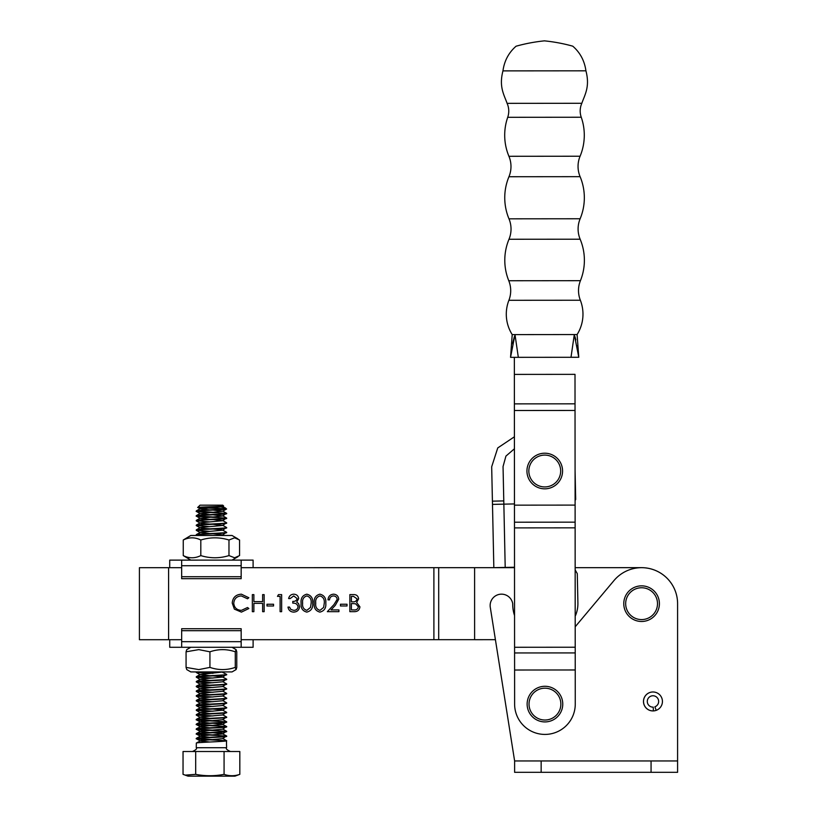 <?xml version="1.0" encoding="UTF-8"?>
<svg xmlns="http://www.w3.org/2000/svg" width="817" height="817" viewBox="0 0 817 817"><rect width="100%" height="100%" fill="white"/><g stroke="black" fill="none" stroke-linecap="round" stroke-linejoin="round"><path stroke-width="1.23" d="M652.957 691.979A9.477 9.477 0 0 0 643.479 701.446A9.477 9.477 0 0 0 656.194 710.361A9.477 9.477 0 0 0 662.076 698.872A9.477 9.477 0 0 0 650.383 692.336A9.477 9.477 0 0 0 653.396 710.913L653.222 707.134A5.688 5.688 0 0 1 651.415 695.982A5.688 5.688 0 0 1 658.431 699.903A5.688 5.688 0 0 1 654.897 706.797L656.194 710.361M514.557 615.579A35.243 35.243 0 0 1 512.729 603.743A11.367 11.367 0 0 0 500.617 594.194A11.367 11.367 0 0 0 490.282 607.297L514.618 760.954L541.15 760.954L541.15 772.32L651.067 772.32L651.067 760.954L541.15 760.954M651.067 760.954L677.589 760.954L677.589 603.671A36.009 36.009 0 0 0 614.006 580.53L575.199 626.772M662.434 701.446A9.477 9.477 0 0 0 662.076 698.872M541.15 772.32L514.618 772.32L514.618 760.954M641.58 567.662L575.158 567.672L641.58 567.662A36.009 36.009 0 0 1 677.589 603.661L677.589 772.32L651.067 772.32M241.158 560.115L253.096 560.115L253.107 567.692L241.158 567.692L514.516 567.672L474.606 567.672L474.616 639.691L495.419 639.68L241.168 639.701L253.107 639.701L253.107 647.289L181.67 647.289L181.66 630.693L241.168 630.683L241.168 628.722L181.66 628.722L181.66 630.693M139.411 639.711L139.411 567.703L139.411 639.711L181.67 639.711L169.732 639.711L169.732 647.289L181.67 647.289M340.464 605.979L340.464 604.233L347.021 604.233L347.021 605.979L340.464 605.979M319.927 612.107C315.628 610.973 313.728 607.981 314.218 603.15C313.718 598.31 315.617 595.317 319.927 594.173C324.278 595.297 326.238 598.279 325.809 603.15C326.238 608.011 324.278 610.993 319.927 612.107M293.732 595.93L290.168 598.555L288.636 598.555C289.279 595.838 290.964 594.378 293.712 594.184C296.612 594.327 298.276 595.807 298.695 598.606L296.704 602.119L298.552 603.579L299.573 606.602C299.155 610.074 297.194 611.902 293.671 612.107C290.484 611.933 288.585 610.258 287.982 607.082L289.514 607.082L290.852 609.441L293.701 610.36C296.193 610.33 297.633 609.125 298.042 606.755C297.408 604.161 295.662 602.956 292.792 603.14L292.792 601.394C295.08 601.537 296.54 600.607 297.163 598.606L293.732 595.93M266.996 605.989L266.996 604.243L273.552 604.243L273.552 605.989L266.996 605.989M241.403 594.184L248.848 597.748L247.51 598.779L241.311 595.93C236.736 596.257 234.224 598.667 233.754 603.171C234.234 607.715 236.787 610.115 241.413 610.36L247.51 607.521L248.848 608.532L241.423 612.117L234.387 609.135L232.222 603.048C232.763 597.523 235.827 594.562 241.403 594.184M139.411 567.703L181.66 567.703L169.722 567.703L169.722 560.125L181.66 560.115M252.341 611.678L252.341 594.623L253.873 594.623L253.873 601.618L262.625 601.618L262.614 594.623L264.146 594.623L264.146 611.678L262.625 611.678L262.625 603.365L253.873 603.365L253.873 611.678L252.341 611.678M277.484 596.369L278.485 594.623L281.64 594.623L281.64 611.678L280.108 611.678L280.108 596.369L277.484 596.369M306.804 612.107C302.515 610.973 300.605 607.991 301.105 603.15C300.595 598.31 302.494 595.317 306.804 594.184C311.154 595.297 313.115 598.289 312.697 603.15C313.115 608.011 311.154 610.993 306.804 612.107M333.479 595.93C331.079 596.124 329.762 597.431 329.527 599.862L327.995 599.862C328.281 596.4 330.129 594.5 333.561 594.173C336.706 594.408 338.422 596.104 338.708 599.249L335.266 605.366L330.997 609.921L338.932 609.921L338.932 611.667L327.341 611.667L333.959 604.611L337.176 599.382C336.91 597.227 335.675 596.073 333.479 595.93M349.86 611.667L349.86 594.613L353.189 594.613C356.355 594.419 358.163 595.828 358.612 598.841L356.641 602.466L359.919 606.827C359.531 609.972 357.713 611.586 354.476 611.667L349.86 611.667M306.855 595.93C303.567 596.961 302.157 599.361 302.637 603.14C302.157 606.919 303.567 609.329 306.855 610.36L310.511 607.429L311.165 603.14C311.553 599.382 310.113 596.972 306.855 595.93M319.978 595.93C316.69 596.961 315.28 599.361 315.75 603.14C315.28 606.919 316.69 609.329 319.978 610.36L323.634 607.429L324.278 603.14C324.666 599.382 323.236 596.972 319.978 595.93M353.475 596.359L351.392 596.359L351.392 601.833L352.423 601.833C354.956 602.129 356.508 601.149 357.08 598.871L353.475 596.359M352.413 603.579L351.392 603.579L351.392 609.921L353.577 609.921C356.192 610.217 357.795 609.186 358.387 606.827L355.599 603.783L352.413 603.579M514.598 670.022L514.618 704.131A30.321 30.321 0 0 0 544.97 734.422A30.321 30.321 0 0 0 575.26 704.08L575.239 669.971L514.598 670.022L514.577 652.957L575.219 652.916L575.239 669.971M514.577 652.957L514.485 527.894L575.127 527.843L575.219 652.916M575.127 527.843L575.107 505.1L514.465 505.151L514.475 522.206L575.117 522.155M514.485 527.894L514.475 522.206M514.363 374.288L514.342 357.335L514.363 374.4L575.005 374.349L575.107 505.1M514.363 374.4L514.465 505.151M649.964 617.203A15.921 15.921 0 0 0 655.122 595.297A15.921 15.921 0 0 0 633.216 590.129A15.921 15.921 0 0 0 628.048 612.045A15.921 15.921 0 0 0 649.964 617.203M632.215 588.516A17.811 17.811 0 0 1 656.735 594.296A17.811 17.811 0 0 1 650.955 618.816A17.811 17.811 0 0 1 626.435 613.036A17.811 17.811 0 0 1 632.215 588.516M541.211 719.583A15.921 15.921 0 0 0 560.421 707.828A15.921 15.921 0 0 0 548.667 688.629A15.921 15.921 0 0 0 529.467 700.373A15.921 15.921 0 0 0 541.211 719.583M549.116 686.78A17.811 17.811 0 0 1 562.259 708.268A17.811 17.811 0 0 1 540.772 721.421A17.811 17.811 0 0 1 527.629 699.934A17.811 17.811 0 0 1 549.116 686.78M241.168 647.289L241.168 630.683M209.928 651.813L209.928 667.397L198.797 669.593L186.072 667.407L186.746 669.583L190.81 671.921L232.038 671.921L236.093 669.583L236.767 667.397L236.767 651.803L236.082 649.627L235.276 651.803C226.85 648.923 218.405 648.923 209.928 651.813L198.797 649.617L186.072 651.813L186.746 649.627L190.8 647.289M186.072 667.407L186.072 651.813M209.928 667.397C218.364 670.287 226.809 670.287 235.276 667.397L235.276 651.803M235.276 667.397L236.093 669.583M253.096 560.115L169.722 560.125M241.168 576.72L181.66 576.72L181.66 578.681L241.168 578.681L241.158 560.176L242.087 560.115M180.741 560.115L181.66 560.186L181.66 576.72M190.8 560.115L183.253 555.601C189.095 558.491 194.946 558.491 200.808 555.601C210.173 558.481 219.559 558.481 228.974 555.591L234.622 557.786L239.575 555.591L239.565 540.006L234.622 537.811L228.974 540.006C219.61 537.116 210.224 537.116 200.808 540.006C194.967 537.116 189.115 537.116 183.253 540.006L190.79 535.482L232.018 535.482L237.951 538.903M228.974 555.591L228.974 540.006M200.808 555.601L200.808 540.006M183.253 555.601L183.253 540.006M529.253 467.416A15.921 15.921 0 0 0 541.15 486.523A15.921 15.921 0 0 0 560.258 474.626A15.921 15.921 0 0 0 548.36 455.508A15.921 15.921 0 0 0 529.253 467.416M562.106 475.055A17.811 17.811 0 0 1 540.721 488.372A17.811 17.811 0 0 1 527.404 466.987A17.811 17.811 0 0 1 548.789 453.67A17.811 17.811 0 0 1 562.106 475.055M209.806 521.93L196.325 520.735C197.234 519.959 229.322 519.173 226.493 518.366C225.574 517.59 193.496 516.804 196.325 515.997C197.234 515.221 229.322 514.434 226.493 513.627C225.574 512.851 193.496 512.065 196.325 511.258C197.142 510.513 227.81 509.737 226.564 508.95L225.094 508.95L225.492 507.949L218.609 506.417M223.46 505.907C226.227 506.448 198.94 506.948 197.857 507.408L200.114 508.879L209.826 509.879M197.857 507.408C194.803 507.949 225.257 508.44 226.452 508.909M197.734 507.459L200.032 505.161L222.775 505.161L223.552 506.009L220.212 506.938L200.114 508.879M226.585 741.101L226.523 740.672C229.342 741.468 197.254 742.265 196.346 743.041L200.788 740.662L222.714 738.65L226.523 735.933C229.342 736.73 197.254 737.526 196.346 738.302L196.346 738.66C197.254 737.884 229.342 737.097 226.513 736.291C225.594 735.514 193.517 734.728 196.346 733.921C197.254 733.155 229.332 732.359 226.513 731.552C225.594 730.776 193.517 729.989 196.346 729.183C197.254 728.417 229.332 727.62 226.503 726.813C225.594 726.037 193.517 725.251 196.335 724.444C197.254 723.678 229.332 722.882 226.503 722.075C225.594 721.309 193.517 720.512 196.335 719.706C197.254 718.94 229.332 718.143 226.503 717.336M196.683 738.558L213.002 739.651M226.513 745.4L226.513 741.029C225.594 740.253 193.517 739.467 196.346 738.66M200.134 740.835L196.264 738.742M196.325 743.041L196.264 747.729L226.585 747.718C225.625 748.648 226.881 749.904 230.374 751.507M225.094 508.95C219.65 509.573 196.836 510.278 196.325 510.901L196.325 511.258M196.662 511.156L212.982 512.249M213.002 510.084L222.694 511.248L200.114 513.617L196.243 511.34M213.002 514.822L222.694 515.987L226.513 513.27C229.322 514.067 197.234 514.863 196.325 515.639L196.325 515.997M196.662 515.895L212.982 516.987M222.694 515.987L200.114 518.356L196.243 516.078M213.012 519.561L222.694 520.725L226.493 517.998C229.322 518.805 197.234 519.602 196.325 520.368L196.243 520.807M213.012 524.3L222.694 525.464L226.513 522.747C229.322 523.544 197.234 524.34 196.325 525.106L196.325 525.474C197.234 524.698 229.322 523.911 226.493 523.105M209.806 526.669L196.243 525.545M213.012 533.767L222.694 534.931L226.513 532.224C229.322 533.021 197.234 533.818 196.325 534.584L200.778 532.204L222.694 530.202L226.513 527.486C229.322 528.282 197.234 529.079 196.325 529.845L196.325 530.213C197.234 529.436 229.322 528.64 226.493 527.833M209.806 531.397L196.243 530.284M196.305 534.594L196.325 534.951C197.234 534.175 229.322 533.378 226.493 532.572M198.868 535.482L196.254 535.023M196.468 671.921L199.471 671.921M196.672 672.238L213.002 673.32M209.816 673.525L196.264 672.411M196.325 738.313L200.788 735.923L222.714 733.911L226.523 731.205C229.332 732.001 197.254 732.788 196.346 733.564L200.788 731.184L222.714 729.173L226.523 726.466C229.332 727.263 197.254 728.049 196.346 728.825L200.788 726.446L222.714 724.434L226.523 721.728C229.332 722.524 197.254 723.311 196.335 724.087L200.788 721.707L222.714 719.695L226.523 716.989C229.332 717.786 197.254 718.572 196.335 719.348L200.788 716.969L222.714 714.957L226.503 712.24C229.332 713.047 197.254 713.844 196.335 714.609L200.788 712.23L222.714 710.218L226.523 707.512C229.332 708.308 197.254 709.105 196.335 709.871L200.788 707.491L222.714 705.49L226.523 702.773C229.332 703.57 197.254 704.366 196.335 705.132L200.788 702.753L222.714 700.751L226.523 698.035C229.332 698.831 197.254 699.628 196.335 700.394L200.788 698.024L222.714 696.013L226.523 693.296C229.332 694.093 197.254 694.889 196.335 695.665L200.788 693.286L222.714 691.274L226.503 688.547C229.332 689.364 197.254 690.151 196.335 690.927L200.788 688.547L222.714 686.535L226.523 683.829C229.332 684.626 197.254 685.412 196.335 686.188L200.788 683.809L222.714 681.797L226.523 679.09C229.332 679.887 197.254 680.673 196.335 681.449L200.788 679.07L222.714 677.058L226.523 674.352C229.332 675.148 197.254 675.935 196.335 676.711L196.335 677.068C197.254 676.302 229.332 675.506 226.503 674.699M196.672 676.976L213.002 678.059M209.816 678.263L196.264 677.15M196.315 681.46L196.335 681.807C197.254 681.041 229.332 680.244 226.503 679.438M196.672 681.705L213.002 682.798M209.816 683.002L196.264 681.889M196.315 686.198L196.335 686.546C197.254 685.78 229.332 684.983 226.503 684.176M196.672 686.443L213.002 687.536M209.826 687.74L196.264 686.627M196.315 690.937L196.335 691.284C197.254 690.508 229.332 689.722 226.503 688.915M196.672 691.182L213.002 692.275M209.826 692.479L196.264 691.366M196.315 695.676L196.335 696.023C197.254 695.247 229.332 694.46 226.503 693.653M196.672 695.921L213.002 697.013M209.826 697.218L196.264 696.104M196.315 700.404L196.335 700.761C197.254 699.985 229.332 699.199 226.503 698.392M196.672 700.659L213.002 701.742M209.826 701.956L196.264 700.833M196.325 705.142L196.335 705.5C197.254 704.724 229.332 703.937 226.503 703.131M196.672 705.398L213.002 706.48M209.826 706.695L196.264 705.571M196.325 709.881L196.335 710.239C197.254 709.462 229.332 708.666 226.503 707.859M196.672 710.136L213.002 711.219M209.826 711.423L196.264 710.31M196.325 714.62L196.335 714.977C197.254 714.201 229.332 713.404 226.503 712.598M196.672 714.875L213.002 715.958M209.826 716.162L196.264 715.049M196.672 719.614L213.002 720.696M200.124 721.891L196.264 719.787M196.672 724.352L213.002 725.435M200.134 726.619L196.264 724.526M196.672 729.081L213.002 730.173M200.134 731.358L196.264 729.264M196.683 733.819L213.002 734.912M200.134 736.097L196.264 734.003M222.694 511.248L226.564 508.95L222.316 506.203M188.022 776.15L183.039 774.353L185.234 775.129L195.682 774.353C205.149 776.181 214.605 776.181 224.072 774.353C229.322 776.181 234.571 776.181 239.82 774.353L234.949 776.15L188.022 776.15M183.039 774.353L183.039 751.517L224.072 751.507L239.82 751.507L239.82 774.353M195.682 751.517L195.682 774.353M224.072 751.507L224.072 774.353M200.114 513.617L209.826 514.618M200.114 518.356L209.826 519.357M222.694 520.725L200.778 522.727L200.114 523.094L202.606 523.523L209.826 524.085M222.694 525.464L200.778 527.465L200.124 527.833L202.606 528.262L209.826 528.824M213.012 529.028L222.04 529.835L226.513 532.224M200.114 532.388L209.826 533.562M222.694 534.931L218.905 535.482M221.805 671.921L226.523 674.352M223.398 671.921L200.124 674.515L209.846 675.69M213.023 675.894L222.05 676.701L226.523 679.09M200.124 679.244L209.846 680.428M200.124 683.982L209.846 685.167M200.124 688.721L209.846 689.905M200.124 693.459L209.846 694.644M200.124 698.198L209.846 699.372M200.124 702.937L209.846 704.111M200.124 707.675L209.846 708.85M213.023 709.054L222.05 709.861L226.523 712.25M200.124 712.414L209.846 713.588M200.124 717.152L209.846 718.327M200.134 722.065L209.846 723.065M213.023 723.27L222.061 724.076L226.523 726.466M200.134 726.803L209.846 727.804M200.134 731.542L209.846 732.543M213.023 732.747L222.061 733.554L226.523 735.933M200.134 736.28L209.846 737.281M200.134 741.019L209.846 742.02M575.097 500.555A75.797 75.797 0 0 1 575.689 499.432L575.076 470.684M575.188 616.232A30.321 30.321 0 0 0 577.905 603.028L577.282 573.626A75.797 75.797 0 0 1 575.158 569.776M514.434 470.704A30.321 30.321 0 0 0 514.434 471.378M514.465 503.926L503.854 504.15L503.783 500.913L492.416 501.158L492.488 504.395L503.854 504.15L505.202 567.427L514.516 567.233M514.414 436.789L497.757 447.92L491.681 466.793L492.416 501.158M505.202 567.427L493.836 567.672L492.488 504.395M514.424 448.778L505.927 456.1L503.047 466.558L503.783 500.913M585.922 70.813C590.129 86.806 584.809 94.731 581.827 103.289A18.954 18.954 0 0 0 581.244 117.239L507.714 117.301A18.954 18.954 0 0 0 507.102 103.35C504.109 94.792 498.778 86.878 502.955 70.885C504.314 60.887 508.685 52.666 516.058 46.222C525.219 43.648 534.665 41.861 544.418 40.85C554.161 41.841 563.618 43.618 572.778 46.181C580.162 52.605 584.543 60.826 585.922 70.813L502.955 70.885M581.244 117.239A54.657 54.657 0 0 1 580.09 156.231L508.93 156.292A54.657 54.657 0 0 1 507.714 117.301M580.09 156.231A26.532 26.532 0 0 0 580.101 176.666L508.95 176.727A26.532 26.532 0 0 0 508.93 156.292M580.101 176.666A54.657 54.657 0 0 1 580.141 218.762L508.981 218.823A54.657 54.657 0 0 1 508.95 176.727M577.17 345.785L578.773 357.284L571.001 357.295L574.3 334.551L578.773 357.284L577.098 334.551L574.3 334.551L577.098 334.551A38.266 38.266 0 0 0 580.346 300.237A26.532 26.532 0 0 1 580.438 280.68A54.657 54.657 0 0 0 580.152 239.207A26.532 26.532 0 0 1 580.141 218.762M580.152 239.207L508.991 239.258A26.532 26.532 0 0 0 508.981 218.823M508.991 239.258A54.657 54.657 0 0 0 508.777 280.742A26.532 26.532 0 0 1 508.899 300.288A38.266 38.266 0 0 0 512.208 334.602L510.554 357.346L514.996 334.602L512.208 334.602M574.3 334.551L514.996 334.602L518.325 357.335L510.554 357.346M575.862 339.892L574.974 336.686M571.001 357.295L518.325 357.335M514.332 336.737L512.545 343.814M433.888 567.682L433.898 639.691M168.588 567.703L168.598 639.711M438.698 567.682L438.698 639.691M514.577 647.278L575.219 647.227M514.393 410.512L575.025 410.461M514.383 403.874L575.025 403.823M241.168 641.672L181.67 641.672M241.158 565.732L181.66 565.742M580.438 280.68L508.777 280.742M580.346 300.237L508.899 300.288M581.827 103.289L507.102 103.35M232.028 647.289L236.082 649.627M232.028 560.115L237.961 556.694M226.585 745.482L226.585 747.718M196.264 747.729C197.234 748.627 195.978 749.894 192.475 751.517M196.305 510.911L200.114 508.695M226.513 513.27L222.704 511.064M196.305 515.65L200.114 513.433M226.513 518.009L222.704 515.803M196.305 520.378L200.114 518.172M226.513 522.747L222.704 520.541M196.305 525.117L200.114 522.911M226.513 527.486L222.704 525.28M196.305 529.855L200.114 527.649M223.96 535.482L222.857 534.839M196.315 676.721L200.124 674.515M226.523 683.829L222.714 681.613M226.523 688.557L222.714 686.351M226.523 693.296L222.714 691.09M226.523 698.035L222.714 695.829M226.523 702.773L222.714 700.567M226.523 707.512L222.714 705.306M226.523 716.989L222.714 714.783M226.523 721.728L222.714 719.511M226.523 731.205L222.714 728.989M226.523 740.672L222.724 738.466M196.325 715.12L200.134 717.336M196.325 710.382L200.134 712.598M196.325 705.643L200.134 707.859M196.325 700.904L200.134 703.12M196.325 696.166L200.134 698.382M196.325 691.437L200.134 693.643M196.325 686.699L200.134 688.905M196.325 681.96L200.134 684.166M196.325 677.222L200.134 679.427M196.325 672.483L200.134 674.689M196.305 535.094L196.979 535.482M196.305 530.356L200.124 532.572M196.305 525.617L200.124 527.833M196.305 520.878L200.114 523.094"/></g></svg>
